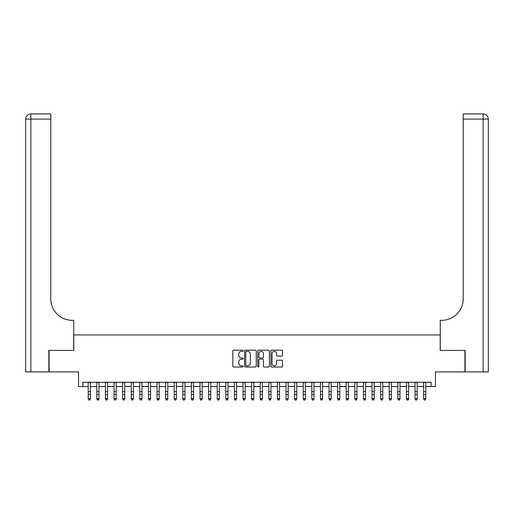 <?xml version="1.0" encoding="UTF-8"?>
<svg xmlns="http://www.w3.org/2000/svg" width="514" height="514" viewBox="0 0 514 514"><rect width="100%" height="100%" fill="white"/><g stroke="black" fill="none" stroke-linecap="round" stroke-linejoin="round"><path stroke-width="0.77" d="M243.238 350.747A0.591 0.591 0 0 0 242.647 350.156L233.677 350.156A0.842 0.842 0 0 0 232.836 350.998L232.836 366.193A0.842 0.842 0 0 0 233.677 367.035L242.647 367.035A0.591 0.591 0 0 0 243.238 366.443A0.591 0.591 0 0 0 242.647 365.859L241.49 365.859A2.699 2.699 0 0 1 238.785 363.154L238.785 361.888A2.699 2.699 0 0 1 241.49 359.19L242.647 359.19A0.591 0.591 0 0 0 243.238 358.599A0.591 0.591 0 0 0 242.647 358.007L241.49 358.007A2.699 2.699 0 0 1 238.785 355.302L238.785 354.037A2.699 2.699 0 0 1 241.49 351.338L242.647 351.338A0.591 0.591 0 0 0 243.238 350.747M281.672 356.106A0.842 0.842 0 0 0 282.514 355.264L282.514 350.998A0.842 0.842 0 0 0 281.672 350.156L271.707 350.156A0.842 0.842 0 0 0 270.865 350.998L270.865 366.193A0.842 0.842 0 0 0 271.707 367.035L281.672 367.035A0.842 0.842 0 0 0 282.514 366.193L282.514 361.046A0.842 0.842 0 0 0 281.672 360.198L277.406 360.198A0.842 0.842 0 0 0 276.564 361.046L276.564 363.597A2.255 2.255 0 0 1 274.303 365.859A2.255 2.255 0 0 1 272.047 363.597L272.047 353.593A2.255 2.255 0 0 1 274.303 351.338A2.255 2.255 0 0 1 276.564 353.593L276.564 355.264A0.842 0.842 0 0 0 277.406 356.106L281.672 356.106M82.85 386.547L82.85 382.249L431.15 382.249L431.15 386.547L435.454 386.547L435.454 371.924L464.907 371.924L464.907 350.426L440.183 350.426L440.183 334.948L73.817 334.948L73.817 350.426L49.093 350.426L49.093 371.924L78.546 371.924L78.546 386.547L88.222 386.547M256.261 350.998A0.842 0.842 0 0 0 255.419 350.156L245.454 350.156A0.842 0.842 0 0 0 244.613 350.998L244.613 366.193A0.842 0.842 0 0 0 245.454 367.035L255.419 367.035A0.842 0.842 0 0 0 256.261 366.193L256.261 350.998M258.581 350.156L268.546 350.156A0.842 0.842 0 0 1 269.387 350.998L269.387 366.193A0.842 0.842 0 0 1 268.546 367.035L264.28 367.035A0.842 0.842 0 0 1 263.438 366.193L263.438 360.031A0.842 0.842 0 0 0 262.59 359.19L259.763 359.19A0.842 0.842 0 0 0 258.921 360.031L258.921 366.443A0.591 0.591 0 0 1 258.33 367.035A0.591 0.591 0 0 1 257.739 366.443L257.739 350.998A0.842 0.842 0 0 1 258.581 350.156M90.374 386.547L96.825 386.547M98.971 386.547L105.421 386.547M107.574 386.547L114.024 386.547M116.17 386.547L122.621 386.547M124.773 386.547L131.224 386.547M133.377 386.547L139.821 386.547M141.973 386.547L148.424 386.547M150.576 386.547L157.021 386.547M159.173 386.547L165.624 386.547M167.776 386.547L174.227 386.547M176.373 386.547L182.823 386.547M184.976 386.547L191.426 386.547M193.572 386.547L200.023 386.547M202.175 386.547L208.626 386.547M210.772 386.547L217.223 386.547M219.375 386.547L225.826 386.547M227.972 386.547L234.423 386.547M236.575 386.547L243.026 386.547M245.178 386.547L251.622 386.547M253.775 386.547L260.225 386.547M262.378 386.547L268.822 386.547M270.974 386.547L277.425 386.547M279.577 386.547L286.028 386.547M288.174 386.547L294.625 386.547M296.777 386.547L303.228 386.547M305.374 386.547L311.825 386.547M313.977 386.547L320.428 386.547M322.574 386.547L329.024 386.547M331.177 386.547L337.627 386.547M339.773 386.547L346.224 386.547M348.376 386.547L354.827 386.547M356.979 386.547L363.424 386.547M365.576 386.547L372.027 386.547M374.179 386.547L380.623 386.547M382.776 386.547L389.226 386.547M391.379 386.547L397.83 386.547M399.976 386.547L406.426 386.547M408.579 386.547L415.029 386.547M417.175 386.547L423.626 386.547M425.778 386.547L431.15 386.547M246.386 351.338A0.591 0.591 0 0 0 245.795 351.929L245.795 365.268A0.591 0.591 0 0 0 246.386 365.859L247.607 365.859A2.699 2.699 0 0 0 250.312 363.154L250.312 354.037A2.699 2.699 0 0 0 247.607 351.338L246.386 351.338M263.438 353.638A2.255 2.255 0 0 0 261.176 351.377A2.255 2.255 0 0 0 258.921 353.638L258.921 357.159A0.842 0.842 0 0 0 259.763 358.007L262.59 358.007A0.842 0.842 0 0 0 263.438 357.159L263.438 353.638M90.374 382.249L90.374 399.127L89.725 400.078L88.871 399.886L89.725 400.078M88.222 382.249L88.222 398.652L90.374 398.652L89.725 399.886M88.871 400.078L88.222 399.127L88.871 399.886M48.836 350.426L73.733 350.426L73.733 320.325L72.268 320.325A21.498 21.498 0 0 1 50.77 298.827L50.77 119.081L30.859 119.081L30.859 371.924L48.836 371.924L48.836 350.426M30.859 371.924L25.7 371.924L25.7 119.081A5.159 5.159 0 0 1 30.859 113.922L50.77 113.922L50.77 119.081M25.7 320.325L25.7 119.081L30.859 119.081L30.859 113.922M72.268 320.325A21.498 21.498 0 0 1 50.77 298.827M465.164 350.426L440.267 350.426L440.267 320.325L441.732 320.325A21.498 21.498 0 0 0 463.23 298.827L463.23 113.922L483.141 113.922A5.159 5.159 0 0 1 488.3 119.081L488.3 371.924L465.164 371.924L465.164 350.426M441.732 320.325A21.498 21.498 0 0 0 463.23 298.827M98.971 382.249L98.971 399.127L98.328 400.078L97.467 399.886L98.328 400.078M96.825 382.249L96.825 398.652L98.971 398.652L98.328 399.886M97.467 400.078L96.825 399.127L97.467 399.886M107.574 382.249L107.574 399.127L106.925 400.078L106.07 399.886L106.925 400.078M105.421 382.249L105.421 398.652L107.574 398.652L106.925 399.886M106.07 400.078L105.421 399.127L106.07 399.886M116.17 382.249L116.17 399.127L115.528 400.078L114.667 399.886L115.528 400.078M114.024 382.249L114.024 398.652L116.17 398.652L115.528 399.886M114.667 400.078L114.024 399.127L114.667 399.886M124.773 382.249L124.773 399.127L124.131 400.078L123.27 399.886L124.131 400.078M122.621 382.249L122.621 398.652L124.773 398.652L124.131 399.886M123.27 400.078L122.621 399.127L123.27 399.886M133.377 382.249L133.377 399.127L132.728 400.078L131.867 399.886L132.728 400.078M131.224 382.249L131.224 398.652L133.377 398.652L132.728 399.886M131.867 400.078L131.224 399.127L131.867 399.886M141.973 382.249L141.973 399.127L141.331 400.078L140.47 399.886L141.331 400.078M139.821 382.249L139.821 398.652L141.973 398.652L141.331 399.886M140.47 400.078L139.821 399.127L140.47 399.886M150.576 382.249L150.576 399.127L149.927 400.078L149.066 399.886L149.927 400.078M148.424 382.249L148.424 398.652L150.576 398.652L149.927 399.886M149.066 400.078L148.424 399.127L149.066 399.886M159.173 382.249L159.173 399.127L158.53 400.078L157.669 399.886L158.53 400.078M157.021 382.249L157.021 398.652L159.173 398.652L158.53 399.886M157.669 400.078L157.021 399.127L157.669 399.886M167.776 382.249L167.776 399.127L167.127 400.078L166.266 399.886L167.127 400.078M165.624 382.249L165.624 398.652L167.776 398.652L167.127 399.886M166.266 400.078L165.624 399.127L166.266 399.886M176.373 382.249L176.373 399.127L175.73 400.078L174.869 399.886L175.73 400.078M174.227 382.249L174.227 398.652L176.373 398.652L175.73 399.886M174.869 400.078L174.227 399.127L174.869 399.886M184.976 382.249L184.976 399.127L184.327 400.078L183.466 399.886L184.327 400.078M182.823 382.249L182.823 398.652L184.976 398.652L184.327 399.886M183.466 400.078L182.823 399.127L183.466 399.886M193.572 382.249L193.572 399.127L192.93 400.078L192.069 399.886L192.93 400.078M191.426 382.249L191.426 398.652L193.572 398.652L192.93 399.886M192.069 400.078L191.426 399.127L192.069 399.886M202.175 382.249L202.175 399.127L201.527 400.078L200.672 399.886L201.527 400.078M200.023 382.249L200.023 398.652L202.175 398.652L201.527 399.886M200.672 400.078L200.023 399.127L200.672 399.886M210.772 382.249L210.772 399.127L210.13 400.078L209.269 399.886L210.13 400.078M208.626 382.249L208.626 398.652L210.772 398.652L210.13 399.886M209.269 400.078L208.626 399.127L209.269 399.886M219.375 382.249L219.375 399.127L218.733 400.078L217.872 399.886L218.733 400.078M217.223 382.249L217.223 398.652L219.375 398.652L218.733 399.886M217.872 400.078L217.223 399.127L217.872 399.886M227.972 382.249L227.972 399.127L227.329 400.078L226.468 399.886L227.329 400.078M225.826 382.249L225.826 398.652L227.972 398.652L227.329 399.886M226.468 400.078L225.826 399.127L226.468 399.886M236.575 382.249L236.575 399.127L235.932 400.078L235.071 399.886L235.932 400.078M234.423 382.249L234.423 398.652L236.575 398.652L235.932 399.886M235.071 400.078L234.423 399.127L235.071 399.886M245.178 382.249L245.178 399.127L244.529 400.078L243.668 399.886L244.529 400.078M243.026 382.249L243.026 398.652L245.178 398.652L244.529 399.886M243.668 400.078L243.026 399.127L243.668 399.886M253.775 382.249L253.775 399.127L253.132 400.078L252.271 399.886L253.132 400.078M251.622 382.249L251.622 398.652L253.775 398.652L253.132 399.886M252.271 400.078L251.622 399.127L252.271 399.886M262.378 382.249L262.378 399.127L261.729 400.078L260.868 399.886L261.729 400.078M260.225 382.249L260.225 398.652L262.378 398.652L261.729 399.886M260.868 400.078L260.225 399.127L260.868 399.886M270.974 382.249L270.974 399.127L270.332 400.078L269.471 399.886L270.332 400.078M268.822 382.249L268.822 398.652L270.974 398.652L270.332 399.886M269.471 400.078L268.822 399.127L269.471 399.886M279.577 382.249L279.577 399.127L278.929 400.078L278.068 399.886L278.929 400.078M277.425 382.249L277.425 398.652L279.577 398.652L278.929 399.886M278.068 400.078L277.425 399.127L278.068 399.886M288.174 382.249L288.174 399.127L287.532 400.078L286.671 399.886L287.532 400.078M286.028 382.249L286.028 398.652L288.174 398.652L287.532 399.886M286.671 400.078L286.028 399.127L286.671 399.886M296.777 382.249L296.777 399.127L296.128 400.078L295.267 399.886L296.128 400.078M294.625 382.249L294.625 398.652L296.777 398.652L296.128 399.886M295.267 400.078L294.625 399.127L295.267 399.886M305.374 382.249L305.374 399.127L304.731 400.078L303.87 399.886L304.731 400.078M303.228 382.249L303.228 398.652L305.374 398.652L304.731 399.886M303.87 400.078L303.228 399.127L303.87 399.886M313.977 382.249L313.977 399.127L313.328 400.078L312.473 399.886L313.328 400.078M311.825 382.249L311.825 398.652L313.977 398.652L313.328 399.886M312.473 400.078L311.825 399.127L312.473 399.886M322.574 382.249L322.574 399.127L321.931 400.078L321.07 399.886L321.931 400.078M320.428 382.249L320.428 398.652L322.574 398.652L321.931 399.886M321.07 400.078L320.428 399.127L321.07 399.886M331.177 382.249L331.177 399.127L330.534 400.078L329.673 399.886L330.534 400.078M329.024 382.249L329.024 398.652L331.177 398.652L330.534 399.886M329.673 400.078L329.024 399.127L329.673 399.886M339.773 382.249L339.773 399.127L339.131 400.078L338.27 399.886L339.131 400.078M337.627 382.249L337.627 398.652L339.773 398.652L339.131 399.886M338.27 400.078L337.627 399.127L338.27 399.886M348.376 382.249L348.376 399.127L347.734 400.078L346.873 399.886L347.734 400.078M346.224 382.249L346.224 398.652L348.376 398.652L347.734 399.886M346.873 400.078L346.224 399.127L346.873 399.886M356.979 382.249L356.979 399.127L356.33 400.078L355.47 399.886L356.33 400.078M354.827 382.249L354.827 398.652L356.979 398.652L356.33 399.886M355.47 400.078L354.827 399.127L355.47 399.886M365.576 382.249L365.576 399.127L364.934 400.078L364.073 399.886L364.934 400.078M363.424 382.249L363.424 398.652L365.576 398.652L364.934 399.886M364.073 400.078L363.424 399.127L364.073 399.886M374.179 382.249L374.179 399.127L373.53 400.078L372.669 399.886L373.53 400.078M372.027 382.249L372.027 398.652L374.179 398.652L373.53 399.886M372.669 400.078L372.027 399.127L372.669 399.886M382.776 382.249L382.776 399.127L382.133 400.078L381.272 399.886L382.133 400.078M380.623 382.249L380.623 398.652L382.776 398.652L382.133 399.886M381.272 400.078L380.623 399.127L381.272 399.886M391.379 382.249L391.379 399.127L390.73 400.078L389.869 399.886L390.73 400.078M389.226 382.249L389.226 398.652L391.379 398.652L390.73 399.886M389.869 400.078L389.226 399.127L389.869 399.886M399.976 382.249L399.976 399.127L399.333 400.078L398.472 399.886L399.333 400.078M397.83 382.249L397.83 398.652L399.976 398.652L399.333 399.886M398.472 400.078L397.83 399.127L398.472 399.886M408.579 382.249L408.579 399.127L407.93 400.078L407.075 399.886L407.93 400.078M406.426 382.249L406.426 398.652L408.579 398.652L407.93 399.886M407.075 400.078L406.426 399.127L407.075 399.886M417.175 382.249L417.175 399.127L416.533 400.078L415.672 399.886L416.533 400.078M415.029 382.249L415.029 398.652L417.175 398.652L416.533 399.886M415.672 400.078L415.029 399.127L415.672 399.886M425.778 382.249L425.778 399.127L425.129 400.078L424.275 399.886L425.129 400.078M423.626 382.249L423.626 398.652L425.778 398.652L425.129 399.886M424.275 400.078L423.626 399.127L424.275 399.886M90.374 391.604L88.222 391.604M90.374 394.553L88.222 394.553M90.374 382.525L88.222 382.525M483.141 371.924L483.141 119.081L463.23 119.081M483.141 113.922L483.141 119.081L488.3 119.081M98.971 391.604L96.825 391.604M98.971 394.553L96.825 394.553M98.971 382.525L96.825 382.525M107.574 391.604L105.421 391.604M107.574 394.553L105.421 394.553M107.574 382.525L105.421 382.525M116.17 391.604L114.024 391.604M116.17 394.553L114.024 394.553M116.17 382.525L114.024 382.525M124.773 391.604L122.621 391.604M124.773 394.553L122.621 394.553M124.773 382.525L122.621 382.525M133.377 391.604L131.224 391.604M133.377 394.553L131.224 394.553M133.377 382.525L131.224 382.525M141.973 391.604L139.821 391.604M141.973 394.553L139.821 394.553M141.973 382.525L139.821 382.525M150.576 391.604L148.424 391.604M150.576 394.553L148.424 394.553M150.576 382.525L148.424 382.525M159.173 391.604L157.021 391.604M159.173 394.553L157.021 394.553M159.173 382.525L157.021 382.525M167.776 391.604L165.624 391.604M167.776 394.553L165.624 394.553M167.776 382.525L165.624 382.525M176.373 391.604L174.227 391.604M176.373 394.553L174.227 394.553M176.373 382.525L174.227 382.525M184.976 391.604L182.823 391.604M184.976 394.553L182.823 394.553M184.976 382.525L182.823 382.525M193.572 391.604L191.426 391.604M193.572 394.553L191.426 394.553M193.572 382.525L191.426 382.525M202.175 391.604L200.023 391.604M202.175 394.553L200.023 394.553M202.175 382.525L200.023 382.525M210.772 391.604L208.626 391.604M210.772 394.553L208.626 394.553M210.772 382.525L208.626 382.525M219.375 391.604L217.223 391.604M219.375 394.553L217.223 394.553M219.375 382.525L217.223 382.525M227.972 391.604L225.826 391.604M227.972 394.553L225.826 394.553M227.972 382.525L225.826 382.525M236.575 391.604L234.423 391.604M236.575 394.553L234.423 394.553M236.575 382.525L234.423 382.525M245.178 391.604L243.026 391.604M245.178 394.553L243.026 394.553M245.178 382.525L243.026 382.525M253.775 391.604L251.622 391.604M253.775 394.553L251.622 394.553M253.775 382.525L251.622 382.525M262.378 391.604L260.225 391.604M262.378 394.553L260.225 394.553M262.378 382.525L260.225 382.525M270.974 391.604L268.822 391.604M270.974 394.553L268.822 394.553M270.974 382.525L268.822 382.525M279.577 391.604L277.425 391.604M279.577 394.553L277.425 394.553M279.577 382.525L277.425 382.525M288.174 391.604L286.028 391.604M288.174 394.553L286.028 394.553M288.174 382.525L286.028 382.525M296.777 391.604L294.625 391.604M296.777 394.553L294.625 394.553M296.777 382.525L294.625 382.525M305.374 391.604L303.228 391.604M305.374 394.553L303.228 394.553M305.374 382.525L303.228 382.525M313.977 391.604L311.825 391.604M313.977 394.553L311.825 394.553M313.977 382.525L311.825 382.525M322.574 391.604L320.428 391.604M322.574 394.553L320.428 394.553M322.574 382.525L320.428 382.525M331.177 391.604L329.024 391.604M331.177 394.553L329.024 394.553M331.177 382.525L329.024 382.525M339.773 391.604L337.627 391.604M339.773 394.553L337.627 394.553M339.773 382.525L337.627 382.525M348.376 391.604L346.224 391.604M348.376 394.553L346.224 394.553M348.376 382.525L346.224 382.525M356.979 391.604L354.827 391.604M356.979 394.553L354.827 394.553M356.979 382.525L354.827 382.525M365.576 391.604L363.424 391.604M365.576 394.553L363.424 394.553M365.576 382.525L363.424 382.525M374.179 391.604L372.027 391.604M374.179 394.553L372.027 394.553M374.179 382.525L372.027 382.525M382.776 391.604L380.623 391.604M382.776 394.553L380.623 394.553M382.776 382.525L380.623 382.525M391.379 391.604L389.226 391.604M391.379 394.553L389.226 394.553M391.379 382.525L389.226 382.525M399.976 391.604L397.83 391.604M399.976 394.553L397.83 394.553M399.976 382.525L397.83 382.525M408.579 391.604L406.426 391.604M408.579 394.553L406.426 394.553M408.579 382.525L406.426 382.525M417.175 391.604L415.029 391.604M417.175 394.553L415.029 394.553M417.175 382.525L415.029 382.525M425.778 391.604L423.626 391.604M425.778 394.553L423.626 394.553M425.778 382.525L423.626 382.525"/></g></svg>
